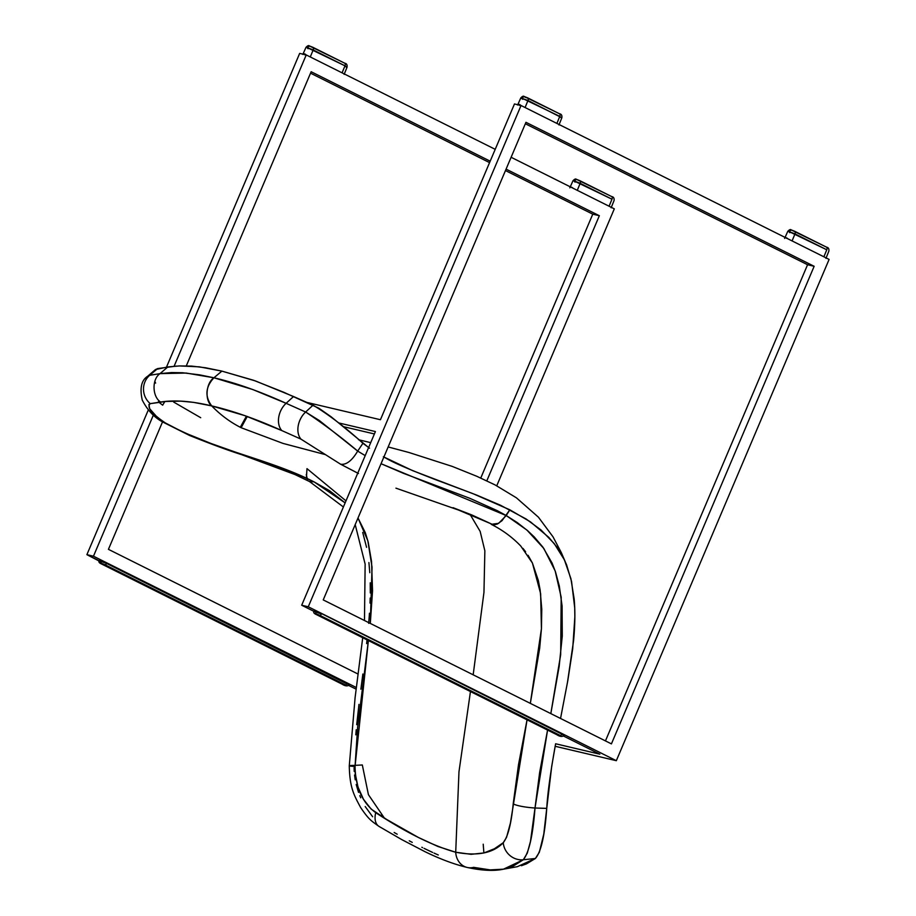 <?xml version="1.0" encoding="UTF-8"?>
<svg xmlns="http://www.w3.org/2000/svg" width="916" height="916" viewBox="0 0 916 916"><rect width="100%" height="100%" fill="white"/><g stroke="black" fill="none" stroke-linecap="round" stroke-linejoin="round"><path stroke-width="1.37" d="M368.621 447.546L331.145 416.803L318.825 408.192L283.731 392.254L253.549 380.266L221.89 371.117L205.596 367.774L191.65 366.091L179.421 365.942L167.834 366.927L160.025 373.625L171.636 372.56L182.616 372.755L199.493 374.839L213.932 377.781C235.435 382.751 259.503 391.269 286.113 403.315A18.102 13.007 114 0 0 281.796 430.566A18.102 13.007 -66 0 1 286.113 403.315L252.644 389.483L213.932 377.781L221.89 371.117L255.438 380.942L293.532 396.525L286.113 403.315L305.635 412.028A18.102 12.687 114.4 0 0 300.952 439.119A18.102 12.687 -65.6 0 1 305.635 412.028L286.113 403.315L293.532 396.525L313.066 405.17L305.635 412.028C323.634 423.994 340.981 437.024 357.687 451.096C351.962 460.725 346.271 465.099 340.603 464.217C346.271 465.099 351.962 460.725 357.687 451.096L365.198 455.607L357.687 451.096L362.919 443.287L357.687 451.096L319.409 420.581L305.635 412.028L313.066 405.17C329.062 414.879 345.675 427.589 362.919 443.287L369.537 448.187M546.737 808.393L535.013 808.004L530.467 841.461L527.295 853.094L523.311 859.758L535.379 858.487C541.07 852.029 544.86 835.323 546.737 808.393C547.619 793.142 550.55 771.776 555.531 744.296L551.718 766.268L546.737 808.393L535.013 808.004A18.102 2.84 -174.2 0 1 513.212 803.767C511.265 823.77 507.945 836.743 503.25 842.709A18.102 17.164 53.4 0 0 523.311 859.758L513.143 866.135L503.434 869.204L523.311 859.758C529.013 852.59 532.917 835.335 535.013 808.004L547.562 730.075L539.65 772.486L535.013 808.004A18.102 2.84 5.8 0 1 513.212 803.767L518.502 764.745L527.043 719.827L510.43 823.003L506.537 837.396L503.25 842.709C493.255 853.162 477.408 856.334 455.71 852.235A18.102 15.435 103.2 0 0 466.851 867.372A18.102 15.435 -76.8 0 1 455.71 852.235L471.11 854.319L484.003 852.933L494.445 848.731L503.25 842.709A18.102 17.164 -126.6 0 0 523.311 859.758L535.379 858.487L539.341 852.258L543.783 834.029L546.737 808.393M383.369 456.763L412.601 470.629L476.572 495.064L500.48 505.231L526.047 518.96L541.013 529.975L554.203 543.554L564.393 559.836L570.92 578.706L574.149 598.881C575.259 610.972 575.065 624.907 573.576 640.673L567.451 682.546L560.546 718.465L567.817 680.554L572.718 648.643L574.859 616.754L574.71 607.789L571.561 581.534L566.638 564.989L563.157 557.34L556.688 546.818L548.821 537.383L530.479 521.88L509.857 509.811L506.205 515.548L517.357 522.647L527.719 530.765L534.154 536.845L542.89 547.138L552.073 563.054L555.52 571.985L559.321 586.091L562.081 605.854L562.275 636.025L559.161 666.436L550.825 713.61L560.684 654.654L561.187 597.232L555.165 570.931L543.829 548.466L526.883 530.032L506.205 515.548L497.331 510.693L469.713 498.258L403.384 473.309L381.045 463.702L506.205 515.559L498.625 523.345L491.216 524.33M383.873 457.038L385.739 458.057C392.529 462.236 408.983 469.381 435.1 479.492L472.816 493.598L509.857 509.811L502.002 520.689L497.354 524.032L493.77 524.937L458.435 510.017L395.93 488.159M503.64 869.17L490.152 869.891L473.641 867.349A18.102 15.435 -76.8 0 1 466.851 867.372M354.091 765.41A18.102 0.767 -178.2 0 0 349.282 765.776A18.102 0.767 1.8 0 0 355.03 766.532L355.225 773.573L358.019 787.13L363.492 799.325L371.198 809.126L386.644 819.454L418.326 837.43L437.905 846.476L455.71 852.235L458.973 771.776L470.458 691.546L458.973 771.776L455.71 852.235C433.108 845.96 406.441 832.781 375.72 812.687A18.102 11.106 121.2 0 0 378.892 826.335A18.102 11.106 -58.8 0 1 375.72 812.687C362.427 802.851 355.522 787.462 355.03 766.532A18.102 0.767 -178.2 0 1 349.282 765.776C349.672 787.474 353.839 794.859 360.583 807.431C368.862 819.694 371.335 820.908 379.029 826.415L401.666 839.548L424.738 851.559C439.863 858.956 453.993 864.257 467.126 867.441C481.805 870.624 493.919 871.219 503.434 869.204L517.357 866.673L535.379 858.487L526.471 863.868L521.422 865.723M491.308 524.376C502.449 529.963 512.273 537.188 520.78 546.05L532.425 563.042L540.635 593.66L541.436 628.742L530.33 703.373L539.684 648.127L541.448 628.616L541.768 609.174L540.108 589.87L538.333 580.515L532.391 562.974L528.074 555.302M358.477 473.492L340.603 464.217L300.952 439.119L281.796 430.566L300.952 439.119L340.603 464.217L357.755 473.16M147.842 376.11L147.648 376.27C141.396 380.209 139.598 388.166 142.266 400.12C147.602 410.425 154.575 417.799 163.185 422.23L189.486 435.432C211.264 444.157 228.588 450.546 241.458 454.599L295.055 474.58L309.539 481.564L313.993 481.839L329.531 490.701L345.137 502.884L313.993 481.839C268.308 458.595 216.199 450.924 165.361 422.952C151.529 413.551 146.503 407.116 150.281 403.647L166.094 401.448L180.853 401.139L193.723 402.387L211.699 405.903C204.715 396.353 205.459 386.976 213.932 377.781C205.94 382.934 204.554 400.406 211.699 405.903C232.836 410.803 256.205 419.024 281.796 430.566L245.03 415.692L211.699 405.903C220.39 414.834 229.927 421.955 240.324 427.291L246.461 416.207L240.324 427.291L241.137 427.715L247.251 416.482L241.137 427.715L282.987 443.401L325.661 454.691L282.987 443.401L241.137 427.715M179.467 365.931L199.356 366.847L221.89 371.117L213.932 377.781L186.188 373.052L160.025 373.625C151.781 378.972 152.148 396.731 160.609 402.032C174.613 399.811 191.65 401.105 211.699 405.903C220.39 414.834 229.927 421.955 240.324 427.291L241.183 427.715M483.213 844.22L483.888 852.968L483.213 844.22M394.178 832.495L397.212 834.213M409.257 840.808L412.246 842.377M421.852 847.277L422.574 847.632M424.039 848.353L432.65 852.452M434.058 853.094L438.26 854.983M381.445 815.08L384.365 818.057L368.415 794.653L362.324 764.975L355.076 765.352L362.324 764.975M354.08 767.826L354.217 771.444M354.538 775.039L355.225 779.814M356.198 784.485L358.545 792.386M359.793 795.649L360.698 797.802M365.209 806.549L372.64 816.74M362.713 532.459L366.572 547.344M368.919 562.561L369.801 572.695M370.236 582.828L370.293 592.961M370.201 598.022L370.03 603.094M369.469 613.216L368.69 623.349M367.041 639.883L366.618 643.605M362.862 673.993L360.881 689.187M358.969 704.381L356.713 724.67M356.232 729.754L355.797 734.838M162.659 405.181L164.823 401.551L162.659 405.181L158.915 402.261M200.696 417.696L173.696 402.078M306.482 476.595L306.986 468.649L345.985 500.88M368.507 639.62L357.629 727.35L355.03 766.532L368.392 640.559M370.304 623.43L372.045 567.256L367.831 540.726L357.996 517.987L365.347 532.757L368.186 542.089L371.553 561.577L372.537 590.889L370.304 623.43M155.319 369.686L157.644 368.575L149.709 375.308L160.025 373.625C151.781 378.972 152.148 396.731 160.609 402.032L150.281 403.647A18.102 17.061 -101.1 0 1 149.709 375.308A18.102 17.061 78.9 0 0 150.281 403.647L148.896 404.574L149.72 408.765L157.197 417.238L165.361 422.952L183.269 432.238L211.012 443.47L295.616 473.446L313.993 481.839L309.448 481.518M306.276 474.614L307.375 479.297M489.877 523.242L471.706 514.907L453.031 507.682M470.24 514.678L480.156 531.394L484.862 550.802L483.957 592.389L473.171 674.817L483.957 592.389L484.862 550.802L480.156 531.394L470.24 514.678M525.601 551.753L522.944 548.386M155.617 383.106L154.85 381.354M155.434 369.583L167.834 366.927L160.025 373.625L149.709 375.308L157.644 368.575L176.433 366.079M159.716 402.925L158.354 401.78M145.976 379.693L146.102 379.018M146.194 378.651L146.594 377.632M519.383 104.71L520.414 104.951M576.725 179.444L579.851 180.681A2.588 1.328 116.5 0 1 580 180.738A2.588 1.328 -63.5 0 0 579.851 180.681L576.313 179.296C575.717 178.597 574.607 179.078 572.981 180.75L576.725 179.444L573.748 180.784L611.98 199.207A2.588 1.328 -63.5 0 0 611.808 196.619A2.588 1.328 -63.5 0 0 611.648 196.562A2.588 1.328 116.5 0 1 611.819 196.631A2.588 1.328 116.5 0 1 611.98 199.207L609.071 206.226L611.98 199.207L580.183 183.315A2.588 1.328 -63.5 0 0 580.011 180.738A2.588 1.328 116.5 0 1 580.183 183.315L577.275 190.333L580.183 183.315L573.748 180.784L575.053 182.112M611.648 196.562L580.137 180.818M570.611 187.024L572.088 187.711M570.657 187.024L571.882 187.356M519.235 104.722L518.17 104.184L519.006 105.122M522.864 99.306L520.792 97.943L524.536 96.638L527.662 97.875A2.588 1.328 116.5 0 1 527.811 97.92A2.588 1.328 116.5 0 1 527.982 100.508A2.588 1.328 -63.5 0 0 527.822 97.932A2.588 1.328 -63.5 0 0 527.662 97.875L525.166 97.279M518.651 104.939L517.906 104.573L518.651 104.939M524.124 96.489L559.607 113.813C561.416 114.088 562.161 115.405 561.863 117.763L527.982 100.508L520.792 97.932C522.418 96.26 523.528 95.779 524.124 96.489L521.559 97.966L559.79 116.389A2.588 1.328 -63.5 0 0 559.607 113.813A2.588 1.328 -63.5 0 0 559.458 113.756A2.588 1.328 116.5 0 1 559.619 113.813A2.588 1.328 116.5 0 1 559.79 116.389L561.096 117.729M559.458 113.756L527.948 98.012M517.906 104.573L519.773 104.584L519.693 105.443L519.761 104.584M559.79 116.389L556.882 123.408L559.79 116.389M527.982 100.508L525.086 107.527L527.982 100.508M518.17 104.184L519.693 104.55M791.527 230.019L794.653 231.256A2.588 1.328 116.5 0 1 794.802 231.313A2.588 1.328 -63.5 0 0 794.653 231.256L791.115 229.87C790.519 229.16 789.409 229.653 787.783 231.324L791.527 230.019L788.55 231.359L826.782 249.782A2.588 1.328 -63.5 0 0 826.598 247.194A2.588 1.328 -63.5 0 0 826.45 247.137A2.588 1.328 116.5 0 1 826.621 247.206A2.588 1.328 116.5 0 1 826.782 249.782L823.873 256.801L826.782 249.782L794.985 233.889A2.588 1.328 -63.5 0 0 794.813 231.313A2.588 1.328 116.5 0 1 794.985 233.889L792.077 240.908L794.985 233.889L788.55 231.359L789.855 232.687M826.45 247.137L794.939 231.393M785.413 237.599L786.855 238.412M785.459 237.599L786.684 237.931M349.122 684.985L106.554 563.397L347.038 683.542A1.729 0.882 116.5 0 1 345.492 684.916L105.008 564.771L100.084 562.996L341.989 684.092L346.397 685.832L345.492 684.916C347.473 686.21 346.305 685.935 341.989 684.092L101.493 563.947C99.523 562.653 100.691 562.928 105.008 564.771A1.729 0.882 -63.5 0 0 106.554 563.397L99.203 560.718M101.31 563.855A1.729 0.882 -63.5 0 0 101.39 563.913A1.729 0.882 -63.5 0 0 101.493 563.947A1.729 0.882 116.5 0 1 101.401 563.913C99.203 562.928 98.459 561.886 99.157 560.764L106.554 563.397A1.729 0.882 116.5 0 1 105.008 564.771L345.492 684.916A1.729 0.882 -63.5 0 0 347.038 683.542L106.714 563.008L99.157 560.764L86.894 554.661L93.466 556.207L153.361 415.097L93.466 556.207L86.894 554.661L101.287 562.161M341.805 684A1.729 0.882 -63.5 0 0 341.886 684.057A1.729 0.882 -63.5 0 0 341.989 684.092A1.729 0.882 116.5 0 1 341.886 684.057C345.092 686.107 347.53 686.405 349.179 684.95M349.351 684.527L106.714 563.008L99.42 560.546M521.044 105.512L829.106 259.411L616.331 760.692L555.153 746.288L616.331 760.692L308.268 606.781L521.044 105.512L514.471 103.955L521.044 105.512L308.268 606.781L301.685 605.236L308.268 606.781L616.331 760.692L829.106 259.411L521.044 105.512M306.242 54.937L299.669 53.391L166.494 367.11L299.669 53.391L306.242 54.937L495.213 149.331L306.242 54.937L174.097 366.251L306.242 54.937M614.315 208.837L511.117 157.277L614.315 208.837L496.747 485.801L614.315 208.837M592.767 214.161L480.763 478.038L592.767 214.161L599.35 215.718L592.767 214.161L505.472 170.559L592.767 214.161M486.808 480.831L599.35 215.718L506.09 169.128L599.35 215.718L486.808 480.831M338.611 422.906L375.411 431.562L301.685 605.236L313.948 611.361L301.685 605.236L375.411 431.562L338.611 422.906M514.471 103.955L380.438 419.723L306.883 402.41L380.438 419.723L514.471 103.955M148.3 409.979L86.894 554.661L148.3 409.979M356.393 687.561L93.466 556.207L356.393 687.561M348.801 685.512L356.175 689.187L348.801 685.512M563.603 736.086L599.82 754.177L555.623 743.769L599.82 754.177L563.603 736.086M807.568 264.735L814.152 266.293L611.419 743.884L323.233 599.911L525.956 122.309L814.152 266.293L611.419 743.884L323.233 599.911L525.956 122.309L814.152 266.293L807.568 264.735L525.349 123.752L807.568 264.735L605.453 740.907L807.568 264.735M490.186 161.182L311.154 71.734L186.303 365.873L311.154 71.734L490.186 161.182M310.547 73.177L489.568 162.613L310.547 73.177M108.431 549.337L358.156 674.096L108.431 549.337L162.544 421.841L108.431 549.337M374.392 433.955L342.893 426.535L374.392 433.955M556.596 734.575A1.729 0.882 -63.5 0 0 556.688 734.632C559.894 736.682 562.321 736.979 563.97 735.525L562.012 733.727L563.97 735.525L563.191 735.491M563.924 735.559L561.84 734.117A1.729 0.882 116.5 0 1 560.294 735.491C562.275 736.785 561.107 736.51 556.791 734.666A1.729 0.882 116.5 0 1 556.676 734.621A1.729 0.882 -63.5 0 0 556.791 734.666L561.199 736.407L560.638 735.663L319.81 615.346L315.402 613.606L316.295 614.522L556.791 734.666L316.295 614.522C314.325 613.228 315.493 613.502 319.81 615.346A1.729 0.882 -63.5 0 0 321.356 613.972L314.005 611.293M316.1 614.418A1.729 0.882 -63.5 0 0 316.192 614.476A1.729 0.882 -63.5 0 0 316.295 614.522A1.729 0.882 116.5 0 1 316.192 614.487C314.005 613.502 313.261 612.461 313.959 611.338L321.356 613.972A1.729 0.882 116.5 0 1 319.81 615.346L560.294 735.491A1.729 0.882 -63.5 0 0 561.84 734.117L321.516 613.583L314.131 610.938L316.089 612.735M561.84 734.117L321.516 613.583L561.84 734.117M564.153 735.101L321.516 613.583L314.222 611.121M304.433 54.147L303.379 53.609L304.215 54.548M309.734 46.063L312.86 47.3A2.588 1.328 116.5 0 1 313.009 47.346A2.588 1.328 116.5 0 1 313.192 49.933A2.588 1.328 -63.5 0 0 313.02 47.357A2.588 1.328 -63.5 0 0 312.86 47.3L309.322 45.915C308.726 45.205 307.616 45.685 305.99 47.357L309.734 46.063L306.757 47.392L344.989 65.826L346.294 67.154M303.849 54.376L303.104 53.998L303.849 54.376M308.062 48.731L306.757 47.392L313.192 49.933L310.284 56.952L313.192 49.933L344.989 65.826A2.588 1.328 -63.5 0 0 344.817 63.238A2.588 1.328 116.5 0 1 344.989 65.826L342.08 72.833L344.989 65.826L347.061 67.189L344.153 74.379M344.656 63.181A2.588 1.328 116.5 0 1 344.828 63.25A2.588 1.328 -63.5 0 0 344.656 63.181L313.146 47.437M303.104 53.998L304.891 53.975L304.891 54.868L304.971 54.01M303.379 53.609L304.891 53.975M566.649 565.012L561.336 552.68L553.035 536.856L538.413 517.174L516.406 497.812L495.109 484.93L476.663 476.228L452.275 466.416L408.845 452.458L388.155 446.951M370.705 442.646L358.5 439.726M392.701 461.641L394.475 462.523M349.282 765.776L355.099 697.603L362.713 637.719M364.476 620.521L365.14 564.13L355.202 524.593M343.397 506.983L309.585 481.598M240.278 427.291L246.415 416.185M155.376 369.64L147.648 376.27M576.313 179.296L611.808 196.619C613.606 196.906 614.361 198.222 614.052 200.57L611.144 207.772M569.821 187.837L572.981 180.75M571.538 187.505L572.603 187.757M561.863 117.763L558.955 124.954M517.632 105.031L520.792 97.932M791.115 229.87L826.598 247.194C828.408 247.48 829.163 248.797 828.854 251.144L825.946 258.346M784.623 238.412L787.783 231.324M786.34 238.08L787.405 238.332M101.401 563.913L341.886 684.057M316.192 614.487L556.688 734.632M309.322 45.915L344.817 63.238C346.614 63.525 347.37 64.83 347.061 67.189M302.83 54.456L305.99 47.357M304.547 54.124L305.612 54.376"/></g></svg>
